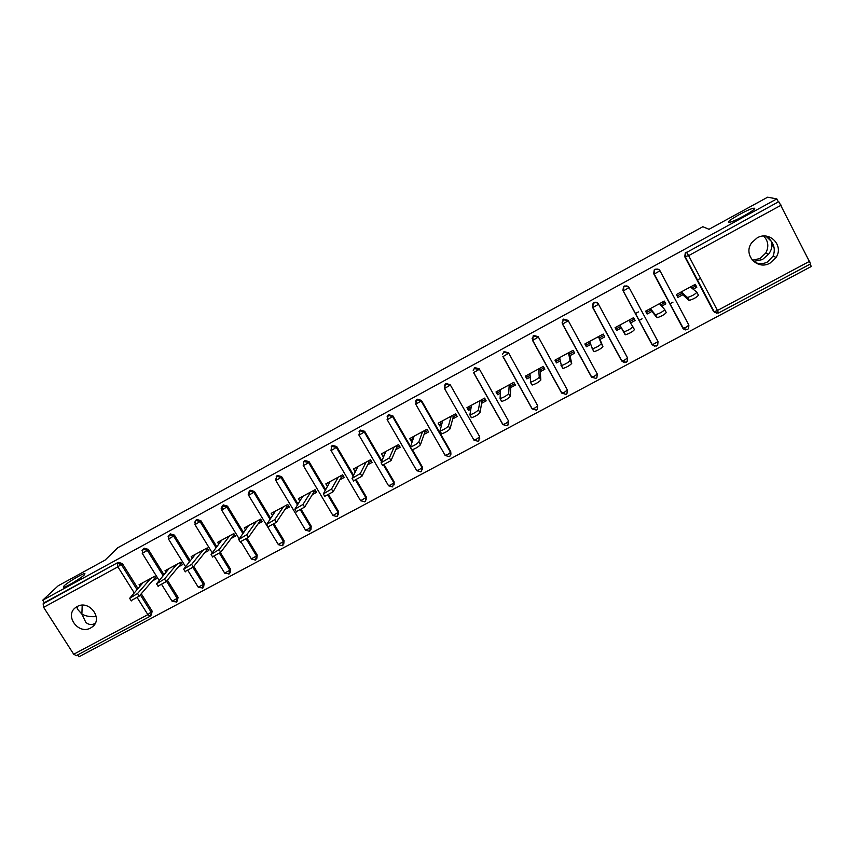 <?xml version="1.0" encoding="UTF-8"?>
<svg xmlns="http://www.w3.org/2000/svg" width="854" height="854" viewBox="0 0 854 854"><rect width="100%" height="100%" fill="white"/><g stroke="black" fill="none" stroke-linecap="round" stroke-linejoin="round"><path stroke-width="1.28" d="M95.253 623.228L94.677 623.559C91.698 625.192 88.752 624.808 85.848 622.417L81.888 614.111L77.255 608.913L77.372 606.457M84.514 574.731C81.173 578.147 65.918 587.317 63.527 587.349L63.975 585.972C67.551 582.428 82.464 573.493 84.877 573.44L84.514 574.731M767.244 236.302L771.472 241.479C774.546 246.027 775.08 250.905 773.073 256.125L767.565 261.911C764.063 263.843 759.911 264.078 755.107 262.637M754.381 208.227C757.978 208.547 734.493 221.784 729.444 222.296L728.654 222.296C725.494 221.773 748.478 208.835 753.634 208.248L754.381 208.227M753.516 261.42L762.409 259.573L768.6 254.246C771.098 250.756 772.219 247.297 771.952 243.86L771.472 241.479L765.814 236.099M752.353 260.256L760.028 258.495L765.76 253.051C769.059 246.71 768.365 241.041 763.657 236.056M770.094 263.064L776.094 257.385C784.121 245.493 769.507 230.431 757.124 237.903L751.851 242.547C742.532 254.343 757.199 270.771 770.094 263.064M90.684 627.946L92.253 626.932C103.676 618.872 89.158 599.316 77.095 606.596L75.76 607.45C64.029 615.403 78.515 635.227 90.684 627.946M77.725 654.869L78.963 656.811L811.3 266.459L810.115 264.142M155.609 577.496L154.318 576.503M181.699 563.405L180.973 563.8L180.194 562.53M208.034 549.197L207.084 549.709L206.305 548.439M234.604 534.85L233.43 535.479L232.651 534.198M261.431 520.364L260.022 521.132L259.242 519.84M288.513 505.749L286.859 506.646L286.079 505.344M315.841 490.997L313.952 492.021L313.172 490.708M343.425 476.105L341.29 477.258L340.511 475.945M371.276 461.075L368.885 462.366L368.117 461.043M356.609 468.995L355.296 471.461M399.394 445.895L396.747 447.325L395.978 445.991M384.812 453.762L383.724 456.132M427.779 430.565L424.876 432.145L424.107 430.8M413.293 438.39L412.13 439.02L411.254 441.283L412.418 440.653M456.442 415.097L453.271 416.816L452.503 415.46M442.052 422.869L440.397 423.755L439.746 425.911L441.401 425.014M485.382 399.48L481.934 401.337L481.165 399.982M471.088 407.198L468.942 408.351L468.504 410.39L470.661 409.226M514.599 383.713L510.873 385.72L510.105 384.343M500.401 391.367L497.765 392.797L497.551 394.719L500.22 393.278M544.105 367.786L540.102 369.942L539.333 368.565M530.014 375.386L526.854 377.094L526.875 378.898L530.067 377.18M573.899 351.699L569.607 354.015L568.839 352.627M559.914 359.246L556.232 361.231L556.498 362.918L560.203 360.922M603.981 335.462L599.401 337.928L598.643 336.529M590.114 342.945L585.897 345.219L586.399 346.788L590.648 344.493M621.37 327.915L616.599 330.498L615.072 327.658L633.615 317.645L635.141 320.496L634.244 319.118L629.665 321.595M623.516 331.736L623.9 331.832C628.16 330.423 631.149 328.715 632.846 326.708L634.426 329.655C632.739 331.683 629.761 333.391 625.491 334.779L619.844 325.086L620.58 326.495L615.851 329.046L616.599 330.498M651.922 311.443L647.108 314.037L645.571 311.187L664.305 301.067L665.832 303.939L664.668 302.7L660.558 304.921M650.129 308.721L650.887 310.141L646.329 312.596M76.316 655.573L73.711 654.249L43.639 607.343L43.127 603.81L44.301 602.71L42.7 600.223L58.179 585.791L105.159 560.053L117.799 547.734L702.853 226.716L709.012 229.299L767.65 197.189L776.809 198.897L778.336 201.886L686.659 252.453L778.336 201.886M585.62 343.564L586.378 344.963L585.598 343.575M615.947 328.993L615.222 327.584M615.894 329.025L615.136 327.616M615.264 327.552L616.033 328.95M632.995 317.976L633.7 319.289M642.091 318.809L639.091 320.431M638.397 311.923L635.397 313.557M634.02 319.236L633.262 317.827M672.995 302.145L669.888 303.821M779.029 202.024L810.585 263.833M677.147 295.964L676.389 294.534L695.295 284.329L696.821 287.211L695.412 286.101L691.772 288.076M680.723 292.196L681.481 293.627L677.137 295.964M700.547 278.329L697.323 280.069M42.7 600.223L776.809 198.897M676.389 294.545L677.905 297.416L682.773 294.79M693.149 289.196L696.821 287.211M44.301 602.71L118.236 562.338L122.314 563.523L137.921 588.438M141.262 593.754L152.14 611.122L151.404 614.987M715.033 312.692L713.464 311.262L684.748 256.734L685.282 252.923L686.221 252.186M167.384 580.133L178.048 597.288L177.397 601.056M143.226 549.026L144.155 548.183L148.254 549.368L163.936 574.593M193.773 566.426L204.191 583.325L203.636 586.976M169.338 534.817L170.32 533.899L174.429 535.095L190.196 560.64M220.407 552.613L230.58 569.223L230.11 572.788M195.673 520.502L196.719 519.478L200.861 520.673L216.713 546.592M247.19 538.511L257.203 555.004L256.808 558.505M227.527 506.134L226.78 507.02L222.264 506.038L223.364 504.927L227.527 506.134L243.497 532.437M274.166 524.196L284.083 540.646L283.752 544.083M249.122 491.413L250.265 490.239L254.449 491.445L270.547 518.186M301.366 509.689L311.208 526.149L310.963 529.501M276.226 476.649L277.411 475.411L281.617 476.628L297.886 503.849M328.801 495L338.59 511.525L338.43 514.781M303.586 461.779L304.825 460.445L309.052 461.662L325.513 489.449M356.46 480.129L366.227 496.761L366.152 499.889M331.192 446.781L332.484 445.34L336.732 446.557L353.439 474.995M384.332 465.046L394.132 481.859L394.142 484.837M359.043 431.686L360.42 430.085L364.69 431.313L381.706 460.519M412.418 449.695L422.292 466.807L422.41 469.615M387.161 416.485L388.613 414.692L392.915 415.919L410.326 446.076M415.556 401.22L417.083 399.149L421.406 400.377L450.731 451.617L450.933 454.211M444.219 385.901L445.831 383.446L450.175 384.684L479.446 436.277L479.724 438.614M473.212 370.54L474.856 367.594L479.222 368.843L508.429 420.798L507.97 424.406M502.494 354.325L504.17 351.592L508.557 352.841L537.732 405.821L508.557 352.841M532.085 338.654L533.761 335.43L538.18 336.679L567.366 390L538.18 336.679M562.06 322.908L563.651 319.108L568.091 320.367L597.288 374.009L568.091 320.367M592.452 307.034L593.103 303.17L593.84 302.626C595.697 301.836 597.192 302.252 598.302 303.885L627.327 357.506M651.794 344.205L622.918 290.456L623.537 286.57L624.327 285.983L628.661 286.987M683.723 329.078L653.684 273.686L654.26 269.821L655.114 269.17L659.096 269.704M661.679 306.17L665.832 303.939M630.53 322.983L635.141 320.496M600.01 339.444L604.76 336.882L603.223 334.053L584.862 343.97L586.399 346.788M569.97 355.648L574.667 353.118L573.13 350.311L554.951 360.132L556.498 362.918M540.23 371.693L544.884 369.184L543.336 366.398L525.338 376.123L526.875 378.898M510.767 387.588L515.378 385.101L513.83 382.336L496.003 391.965L497.551 394.719M481.603 403.334L486.161 400.868L484.613 398.113L466.957 407.657L468.504 410.39M452.705 418.919L457.221 416.474L455.673 413.752L438.187 423.189L439.746 425.911M424.096 434.355L428.569 431.943L427.011 429.231L409.696 438.582L411.254 441.283M395.754 449.642L400.184 447.25L398.626 444.56L381.471 453.826L383.03 456.506M367.679 464.789L372.066 462.42L370.508 459.751L353.513 468.921L355.072 471.589M339.871 479.788L344.215 477.45L342.657 474.792L325.822 483.876L327.306 486.385M312.318 494.658L316.631 492.331L315.062 489.694L298.388 498.693L299.743 500.956M285.033 509.379L289.303 507.073L287.734 504.458L271.209 513.371L272.458 515.432M257.993 523.961L262.231 521.677L260.651 519.072L244.287 527.921L245.44 529.8M231.21 538.415L235.405 536.152L233.825 533.569L217.61 542.322L218.677 544.062M204.672 552.73L208.824 550.488L207.255 547.916L191.189 556.594L192.182 558.206M178.379 566.917L182.5 564.697L180.92 562.145L165.003 570.739L165.932 572.244M152.332 580.966L156.399 578.766L154.82 576.236L139.053 584.755L139.928 586.164M82.197 605.208L81.888 614.111C85.752 616.225 90.535 617.047 96.224 616.567M696.917 292.314L698.444 295.217C696.896 297.181 693.854 298.911 689.306 300.405L687.716 297.406C692.263 295.911 695.316 294.182 696.864 292.217L690.406 286.965M694.163 284.937L694.91 286.368M687.342 297.352L681.257 291.919M688.922 300.341L681.481 293.627M664.722 309.607L666.269 312.521C664.658 314.518 661.636 316.236 657.238 317.677L655.648 314.71C660.046 313.258 663.067 311.539 664.69 309.554L659.459 303.682M646.595 312.457L645.837 311.037M663.43 301.537L664.188 302.957M646.361 312.585L645.603 311.166M655.264 314.635L650.396 308.582M656.854 317.592L650.887 310.141M616.332 328.79L615.574 327.381M632.846 326.708L628.822 320.229M625.107 334.683L620.58 326.495M589.591 341.419L592.473 348.774C596.604 347.418 599.551 345.721 601.323 343.692L598.473 336.625M601.323 343.692L602.913 346.617C601.152 348.656 598.206 350.353 594.074 351.709L592.11 348.699M602.86 334.245L603.629 335.654M602.999 334.181L603.757 335.579M602.913 346.617L599.401 337.928M559.626 357.602L561.366 365.555C565.369 364.242 568.284 362.555 570.12 360.495L568.433 352.851M570.12 360.495L571.721 363.398C569.896 365.469 566.971 367.156 562.967 368.458L561.025 365.491M556.712 360.975L555.943 359.587M573.023 350.364L573.792 351.752M571.721 363.398L569.607 354.015M529.971 373.625L530.569 382.165C534.444 380.884 537.337 379.208 539.237 377.126L538.682 368.917M539.237 377.126L540.838 380.019C538.949 382.101 536.056 383.788 532.17 385.047L530.259 382.122M527.324 376.838L526.555 375.461M540.838 380.019L540.102 369.942M500.593 389.488L500.07 398.604C503.839 397.366 506.7 395.701 508.664 393.598L509.219 384.823M508.664 393.598L510.276 396.469C508.311 398.572 505.451 400.238 501.682 401.465L501.319 401.284M498.224 392.541L497.455 391.185M510.276 396.469L510.873 385.72M471.504 405.202L469.881 414.884C473.532 413.688 476.372 412.023 478.4 409.899L480.044 400.579M478.4 409.899L480.012 412.749C477.984 414.873 475.155 416.538 471.493 417.734L471.141 417.521M469.401 408.105L468.632 406.75M480.012 412.749L481.934 401.337M442.682 420.766L439.991 431.003C443.536 429.84 446.354 428.185 448.435 426.039L451.158 416.186M448.435 426.039L450.047 428.868C447.966 431.014 445.158 432.668 441.603 433.832L441.272 433.586M440.856 423.509L440.088 422.164M450.047 428.868L453.271 416.816M414.147 436.17L410.39 446.962C413.827 445.831 416.624 444.187 418.78 442.02L422.538 431.644M418.78 442.02L420.392 444.827C418.246 446.994 415.45 448.638 412.012 449.77L411.703 449.503M412.578 438.775L411.809 437.44M420.392 444.827L424.876 432.145M385.88 451.446L381.087 462.772L389.403 457.851L394.196 446.952M389.403 457.851L391.025 460.626L382.421 465.259M384.567 453.901L383.798 452.567M391.025 460.626L396.747 447.325M357.89 466.562L352.061 478.421L360.324 473.511L366.12 462.121M360.324 473.511L361.947 476.276L353.417 480.866M356.748 468.729L356.054 467.554M361.947 476.276L368.885 462.366M330.156 481.539L323.314 493.911L331.523 489.022L338.301 477.14M331.523 489.022L333.145 491.776L324.712 496.313M329.11 483.321L328.566 482.403M333.145 491.776L341.29 477.258M302.679 496.377L294.854 509.262L303.01 504.394L310.76 492.021M303.01 504.394L304.632 507.116L296.263 511.631M301.761 497.818L301.334 497.103M304.632 507.116L313.952 492.021M275.468 511.076L266.651 524.463L274.764 519.606L283.464 506.764M274.764 519.606L276.397 522.306L268.081 526.822M274.678 512.219L274.347 511.685M276.397 522.306L286.859 506.646M248.503 525.637L238.736 539.514L246.795 534.668L256.424 521.356M246.795 534.668L248.429 537.358L240.166 541.874M248.429 537.358L260.022 521.132M221.784 540.07L211.077 554.427L219.094 549.592L229.641 535.832M219.094 549.592L220.727 552.26L212.518 556.776M220.727 552.26L233.43 535.479M195.32 554.363L183.674 569.191L191.659 564.366L203.103 550.168M191.659 564.366L193.303 567.024L185.126 571.539M193.303 567.024L207.084 549.709M169.092 568.529L156.538 583.816L164.491 579.012L176.799 564.366M164.491 579.012L166.124 581.638L157.99 586.164M166.124 581.638L180.973 563.8M143.109 582.567L129.648 598.312L137.569 593.509L150.752 578.436M137.569 593.509L139.213 596.124L131.121 600.65M139.213 596.124L155.108 577.763M781.218 205.141L688.612 255.645L717.467 310.493L809.816 261.175M685.282 252.923L686.659 252.453L688.612 255.645L684.748 256.734M713.464 311.262L685.186 257.022L685.719 253.19L685.388 257.033L714.2 311.742L717.467 310.493L718.492 312.97M73.711 654.249L147.881 614.645L137.28 597.747M134.131 592.729L117.895 566.853L43.639 607.343M43.127 603.81L118.236 562.338M122.314 563.523L117.895 566.853L117.244 563.352L121.321 564.537L136.971 589.506M150.176 616.214L150.752 615.798L150.176 616.214L147.881 614.645L152.14 611.122M660.014 270.793L688.847 325.107L686.285 327.146L682.901 328.288L653.684 273.686M810.681 263.843L718.556 312.991L713.976 311.699L716.976 313.386M654.26 269.821L655.466 269.48C657.377 268.668 658.882 269.095 659.993 270.761L654.249 274.027L683.136 328.352L687.438 329.591L688.58 328.523L688.879 325.161M682.474 327.819L685.783 329.975M629.099 287.606C627.978 285.962 626.484 285.535 624.594 286.336L623.804 286.933L623.409 290.862L629.099 287.606L658.028 341.579L657.708 345.048L656.641 346.03L652.136 344.717L622.918 290.456M598.302 303.885L627.242 357.324M593.103 303.17L594.021 303.031C595.889 302.231 597.384 302.658 598.505 304.291L592.868 307.525L621.915 361.071L626.142 362.299L627.156 361.402L627.509 357.879L624.84 359.95L621.68 360.986L592.655 307.483L593.295 303.576L592.655 307.483M562.978 319.599L568.209 320.816L562.637 324.029L591.758 377.201L595.943 378.407L596.903 377.575L597.288 374.009L594.576 376.112L591.512 377.105L562.434 323.997L563.074 320.047L562.423 323.976M533.131 335.878L538.212 337.17L532.693 340.362L561.889 393.16L566.042 394.356L566.949 393.587L567.366 390L564.611 392.114L561.644 393.053L532.512 340.351M503.572 352.008L508.514 353.375L503.049 356.545L532.309 408.97L536.429 410.155L537.294 409.429L537.732 405.821L534.924 407.966L532.074 408.852L502.878 356.534M479.222 368.843L508.429 420.798M474.301 367.989L474.173 368.554L479.105 369.408L473.682 372.568L503.006 424.63L507.105 425.804L507.938 425.121L508.386 421.492L505.536 423.659L502.782 424.491L473.532 372.557M450.175 384.684L479.446 436.277M445.308 383.809L444.603 388.431L449.983 385.293L445.628 384.054L444.464 388.186M421.406 400.377L421.139 401.028L450.549 452.396L450.731 451.617M416.592 399.48L415.802 404.145L421.139 401.028L416.805 399.789L415.674 403.921M392.915 415.919L392.573 416.603L422.036 467.618L422.292 466.807M388.154 415.001L387.278 419.709L392.573 416.603L388.271 415.375L387.15 419.495M364.69 431.313L364.284 432.028L381.343 461.309M383.67 465.313L393.801 482.702L394.132 481.859M359.972 430.384L359.022 435.134L364.284 432.028L360.004 430.811L358.904 434.932M336.732 446.557L336.262 447.315L353.001 475.817M355.744 480.471L365.822 497.636L366.227 496.761M330.904 450.239L360.473 500.497M309.052 461.662L308.497 462.452L325 490.303M328.032 495.427L338.12 512.432L338.59 511.525M303.191 465.345L332.921 515.421M281.617 476.628L281.009 477.45L297.309 504.746M300.565 510.18L310.675 527.099L311.208 526.149M254.449 491.445L253.766 492.31L269.917 519.104M273.323 524.762L283.475 541.617L284.083 540.646M223.022 505.152L221.677 510.062L226.78 507.02L242.792 533.387M246.304 539.162L256.542 556.007L257.203 555.004M200.861 520.673L200.049 521.602L215.955 547.574M219.51 553.381L229.843 570.269L230.58 569.223M174.429 535.095L173.565 536.045L189.374 561.654M192.929 567.419L203.401 584.392L204.191 583.325M148.254 549.368L147.326 550.36L163.05 575.639M166.498 581.19L177.194 598.387L178.048 597.288M140.323 594.843L151.233 612.254L150.752 615.798M654.612 270.142L654.025 274.006L654.612 270.142M623.537 286.57L623.185 290.83L652.371 344.792L658.028 341.579M654.89 346.393L652.136 344.717M624.285 362.64L621.68 360.986M533.152 336.369L532.693 340.362L533.152 336.369M444.411 388.335L473.991 440.141L478.059 441.294L478.859 440.653L479.329 437.013L476.436 439.202L473.767 439.981M415.62 404.027L445.254 455.502L449.3 456.644L450.058 456.025L450.549 452.396L447.603 454.595L445.041 455.331M387.108 419.581L416.784 470.714L420.808 471.846L421.545 471.259L422.036 467.618L419.058 469.839L416.581 470.533M358.872 434.985L388.581 485.787L392.584 486.897L393.801 482.702L390.78 484.944L388.399 485.584M365.331 501.277L365.822 497.636L360.644 500.722L364.637 501.81L365.331 501.277M333.124 449.492L336.262 447.315L331.576 446.375L331.032 450.4L333.124 449.492M337.031 516.478L338.12 512.432L332.975 515.506L336.946 516.585L337.618 516.062M305.326 464.651L308.497 462.452L303.864 461.502L303.309 465.526L305.326 464.651M309.607 531.113L310.675 527.099L307.536 529.395L305.412 529.918M277.038 475.667L275.842 480.514L281.009 477.45L276.792 476.233L275.554 479.948M309.468 531.241L305.551 530.163L275.735 480.332M282.439 545.599L283.475 541.617L278.255 544.446M249.902 490.474L248.631 495.363L253.766 492.31L249.571 491.093L248.194 494.252M282.29 545.738L278.393 544.681L248.525 495.181M255.527 559.957L256.542 556.007L251.343 558.836M222.264 506.038L221.175 508.472M239.003 538.543L221.57 509.902M228.861 574.187L229.843 570.269L224.677 573.098M196.388 519.691L195.566 520.609L194.968 524.634L200.049 521.602L195.897 520.396L194.488 522.627M212.08 552.549L194.872 524.473M202.441 588.289L203.401 584.392L198.256 587.221M169.999 534.102L169.124 535.052L168.505 539.077L173.565 536.045L169.434 534.85L168.089 536.718M185.435 566.48L168.409 538.917M176.266 602.251L177.194 598.387L172.081 601.216M143.856 548.375L142.917 549.357L142.287 553.381L147.326 550.36L143.216 549.165L141.945 550.755M159.057 580.314L142.191 553.232M765.76 253.051L768.6 254.246M773.073 256.125L776.094 257.385M94.687 624.253L92.253 626.932M150.101 616.257L76.145 655.712M332.067 445.617L331.576 446.375M304.419 460.712L303.864 461.502M309.511 531.209L310.173 530.718M282.343 545.717L282.973 545.236M241.116 542.023L251.482 559.06L255.421 560.075L256.04 559.605M214.482 556.477L224.815 573.312L229.352 573.856M188.061 570.718L198.384 587.424L202.91 587.968M161.854 584.787L172.209 601.419L176.714 601.942M771.952 243.86L774.14 248.13M753.634 208.248L754.146 209.23M768.493 237.134L769.443 238.992M689.306 300.405L687.716 297.406M657.238 317.677L655.648 314.71M625.491 334.779L623.9 331.832M594.074 351.709L592.473 348.774M562.967 368.458L561.366 365.555M532.17 385.047L530.569 382.165M501.682 401.465L500.07 398.604M471.493 417.734L469.881 414.884M441.603 433.832L439.991 431.003M412.012 449.77L410.39 446.962M382.709 465.547L381.087 462.772M353.684 481.176L352.061 478.421M324.947 496.654L323.314 493.911M296.477 511.984L294.854 509.262M268.284 527.164L266.651 524.463M240.369 542.205L238.736 539.514M212.71 557.096L211.077 554.427M185.318 571.849L183.674 569.191M158.182 586.452L156.538 583.816M131.292 600.928L129.648 598.312"/></g></svg>
